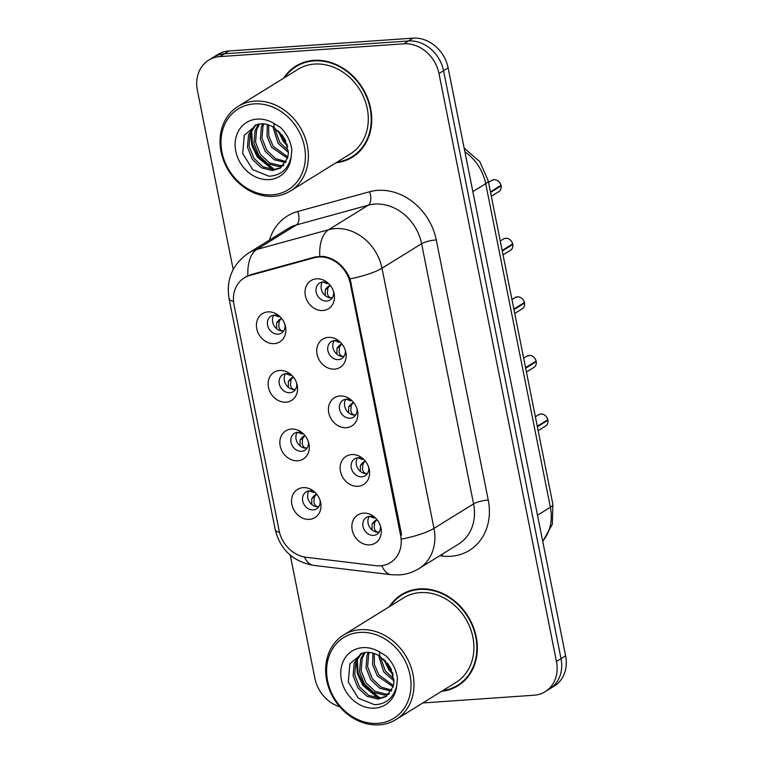 <?xml version="1.0" encoding="UTF-8"?>
<svg xmlns="http://www.w3.org/2000/svg" width="763" height="763" viewBox="0 0 763 763"><rect width="100%" height="100%" fill="white"/><g stroke="black" fill="none" stroke-linecap="round" stroke-linejoin="round"><path stroke-width="1.14" d="M286.02 402.196A16.576 13.953 58.2 0 1 268.471 387.337A16.576 13.953 58.2 0 1 279.678 370.475A16.576 13.953 58.2 0 1 290.837 374.461A16.576 13.953 58.2 0 1 297.036 384.485A16.576 13.953 58.2 0 1 286.02 402.196M291.867 375.406A9.948 8.374 -121.8 0 0 286.03 373.679A9.948 8.374 -121.8 0 0 282.691 374.738A9.948 8.374 -121.8 0 0 279.878 385.754A9.948 8.374 -121.8 0 0 289.826 392.707A9.948 8.374 -121.8 0 0 293.164 391.648A9.948 8.374 -121.8 0 0 296.654 383.14M297.723 460.785A16.576 13.953 58.2 0 1 280.174 445.926A16.576 13.953 58.2 0 1 291.39 429.054A16.576 13.953 58.2 0 1 302.539 433.041A16.576 13.953 58.2 0 1 308.748 443.074A16.576 13.953 58.2 0 1 297.723 460.785M303.569 433.994A9.948 8.374 -121.8 0 0 297.732 432.259A9.948 8.374 -121.8 0 0 294.404 433.317A9.948 8.374 -121.8 0 0 291.59 444.333A9.948 8.374 -121.8 0 0 301.538 451.295A9.948 8.374 -121.8 0 0 304.866 450.237A9.948 8.374 -121.8 0 0 308.357 441.729M309.435 519.365A16.576 13.953 58.2 0 1 291.886 504.505A16.576 13.953 58.2 0 1 303.092 487.643A16.576 13.953 58.2 0 1 314.251 491.63A16.576 13.953 58.2 0 1 320.45 501.663A16.576 13.953 58.2 0 1 309.435 519.365M315.281 492.583A9.948 8.374 -121.8 0 0 309.435 490.847A9.948 8.374 -121.8 0 0 306.106 491.906A9.948 8.374 -121.8 0 0 303.293 502.922A9.948 8.374 -121.8 0 0 313.24 509.884A9.948 8.374 -121.8 0 0 316.578 508.826A9.948 8.374 -121.8 0 0 320.059 500.309M274.318 343.617A16.576 13.953 58.2 0 1 256.759 328.748A16.576 13.953 58.2 0 1 267.975 311.886A16.576 13.953 58.2 0 1 279.124 315.872A16.576 13.953 58.2 0 1 285.333 325.906A16.576 13.953 58.2 0 1 274.318 343.617M280.164 316.826A9.948 8.374 -121.8 0 0 274.318 315.09A9.948 8.374 -121.8 0 0 270.989 316.149A9.948 8.374 -121.8 0 0 268.175 327.165A9.948 8.374 -121.8 0 0 278.123 334.127A9.948 8.374 -121.8 0 0 281.452 333.069A9.948 8.374 -121.8 0 0 284.942 324.552M334.623 369.12A16.576 13.953 58.2 0 1 317.065 354.251A16.576 13.953 58.2 0 1 328.281 337.389A16.576 13.953 58.2 0 1 339.43 341.376A16.576 13.953 58.2 0 1 345.639 351.409A16.576 13.953 58.2 0 1 334.623 369.12M340.47 342.329A9.948 8.374 -121.8 0 0 334.623 340.594A9.948 8.374 -121.8 0 0 331.295 341.652A9.948 8.374 -121.8 0 0 328.481 352.668A9.948 8.374 -121.8 0 0 338.429 359.631A9.948 8.374 -121.8 0 0 341.757 358.572A9.948 8.374 -121.8 0 0 345.248 350.064M346.326 427.7A16.576 13.953 58.2 0 1 328.777 412.84A16.576 13.953 58.2 0 1 339.983 395.978A16.576 13.953 58.2 0 1 351.142 399.965A16.576 13.953 58.2 0 1 357.342 409.998A16.576 13.953 58.2 0 1 346.326 427.7M352.172 400.918A9.948 8.374 -121.8 0 0 346.335 399.183A9.948 8.374 -121.8 0 0 342.997 400.241A9.948 8.374 -121.8 0 0 340.184 411.257A9.948 8.374 -121.8 0 0 350.131 418.219A9.948 8.374 -121.8 0 0 353.469 417.161A9.948 8.374 -121.8 0 0 356.96 408.644M358.028 486.289A16.576 13.953 58.2 0 1 340.479 471.429A16.576 13.953 58.2 0 1 351.695 454.567A16.576 13.953 58.2 0 1 362.845 458.553A16.576 13.953 58.2 0 1 369.054 468.577A16.576 13.953 58.2 0 1 358.028 486.289M363.875 459.498A9.948 8.374 -121.8 0 0 358.038 457.762A9.948 8.374 -121.8 0 0 354.709 458.821A9.948 8.374 -121.8 0 0 351.896 469.846A9.948 8.374 -121.8 0 0 361.843 476.799A9.948 8.374 -121.8 0 0 365.172 475.74A9.948 8.374 -121.8 0 0 368.663 467.233M369.74 544.877A16.576 13.953 58.2 0 1 352.191 530.008A16.576 13.953 58.2 0 1 363.398 513.146A16.576 13.953 58.2 0 1 374.557 517.133A16.576 13.953 58.2 0 1 380.756 527.166A16.576 13.953 58.2 0 1 369.74 544.877M375.587 518.087A9.948 8.374 -121.8 0 0 369.74 516.351A9.948 8.374 -121.8 0 0 366.412 517.409A9.948 8.374 -121.8 0 0 363.598 528.425A9.948 8.374 -121.8 0 0 373.546 535.388A9.948 8.374 -121.8 0 0 376.884 534.329A9.948 8.374 -121.8 0 0 380.365 525.812M322.911 310.531A16.576 13.953 58.2 0 1 305.362 295.672A16.576 13.953 58.2 0 1 316.569 278.81A16.576 13.953 58.2 0 1 327.728 282.796A16.576 13.953 58.2 0 1 333.936 292.82A16.576 13.953 58.2 0 1 322.911 310.531M328.758 283.741A9.948 8.374 -121.8 0 0 322.921 282.005A9.948 8.374 -121.8 0 0 319.583 283.073A9.948 8.374 -121.8 0 0 316.769 294.089A9.948 8.374 -121.8 0 0 326.726 301.042A9.948 8.374 -121.8 0 0 330.055 299.983A9.948 8.374 -121.8 0 0 333.545 291.476M295.357 389.521A9.948 8.374 58.2 0 1 294.909 389.569A9.948 8.374 58.2 0 1 285.753 384.237A9.948 8.374 58.2 0 1 285.572 373.717M307.06 448.11A9.948 8.374 58.2 0 1 306.612 448.158A9.948 8.374 58.2 0 1 297.456 442.817A9.948 8.374 58.2 0 1 297.284 432.306M318.772 506.699A9.948 8.374 58.2 0 1 318.324 506.737A9.948 8.374 58.2 0 1 309.168 501.405A9.948 8.374 58.2 0 1 308.986 490.895M283.645 330.942A9.948 8.374 58.2 0 1 283.197 330.98A9.948 8.374 58.2 0 1 274.041 325.648A9.948 8.374 58.2 0 1 273.869 315.138M343.951 356.445A9.948 8.374 58.2 0 1 343.503 356.493A9.948 8.374 58.2 0 1 334.347 351.152A9.948 8.374 58.2 0 1 334.175 340.641M355.663 415.024A9.948 8.374 58.2 0 1 355.215 415.072A9.948 8.374 58.2 0 1 346.059 409.741A9.948 8.374 58.2 0 1 345.877 399.221M367.365 473.613A9.948 8.374 58.2 0 1 366.917 473.661A9.948 8.374 58.2 0 1 357.761 468.32A9.948 8.374 58.2 0 1 357.589 457.81M379.077 532.202A9.948 8.374 58.2 0 1 378.629 532.24A9.948 8.374 58.2 0 1 369.473 526.909A9.948 8.374 58.2 0 1 369.292 516.398M332.248 297.856A9.948 8.374 58.2 0 1 331.8 297.904A9.948 8.374 58.2 0 1 322.644 292.563A9.948 8.374 58.2 0 1 322.472 282.052M314.318 257.741A29.843 25.112 58.2 0 1 318.724 256.997A29.843 25.112 58.2 0 1 350.312 283.75L400.613 535.435A29.843 25.112 58.2 0 1 390.427 562.608A29.843 25.112 58.2 0 1 375.844 565.669L306.135 557.286A29.843 25.112 58.2 0 1 279.124 530.657L234.05 305.076A29.843 25.112 58.2 0 1 244.227 277.894A29.843 25.112 58.2 0 1 249.825 275.462L314.318 257.741L315.882 256.778M335.987 162.796A53.601 45.103 -121.8 0 0 352.334 157.226A53.601 45.103 -121.8 0 0 367.489 97.864A53.601 45.103 -121.8 0 0 313.879 60.363A53.601 45.103 -121.8 0 0 295.92 66.066A53.601 45.103 -121.8 0 0 283.645 78.207M297.99 64.874A53.601 45.103 -121.8 0 0 294.556 67.621M441.605 691.335A53.601 45.103 -121.8 0 0 457.943 685.765A53.601 45.103 -121.8 0 0 473.098 626.404A53.601 45.103 -121.8 0 0 419.488 588.902A53.601 45.103 -121.8 0 0 401.529 594.606A53.601 45.103 -121.8 0 0 389.254 606.747M403.598 593.414A53.601 45.103 -121.8 0 0 400.165 596.161M245.266 277.141L251.046 274.594L315.539 256.873L323.522 256.378C335.548 258.6 344.409 266.096 350.083 278.867L401.596 534.71M208.709 60.143L217.846 54.488A33.152 27.897 -121.8 0 1 228.957 50.959L413.021 38.15A33.152 27.897 -121.8 0 1 448.119 67.878L565.602 655.846A33.152 27.897 -121.8 0 1 554.291 686.042L549.722 688.865A33.152 27.897 -121.8 0 0 561.034 658.669L443.551 70.701A33.152 27.897 -121.8 0 0 408.453 40.973L224.389 53.782A33.152 27.897 -121.8 0 0 213.278 57.311A33.152 27.897 -121.8 0 1 224.389 53.782L408.453 40.973A33.152 27.897 -121.8 0 1 443.551 70.701L561.034 658.669A33.152 27.897 -121.8 0 1 549.722 688.865L545.154 691.698A33.152 27.897 -121.8 0 0 556.465 661.502L438.983 73.534A33.152 27.897 -121.8 0 0 403.875 43.806L219.811 56.615A33.152 27.897 -121.8 0 0 208.709 60.143A33.152 27.897 -121.8 0 0 197.398 90.339L233.192 269.492M422.807 702.961L534.043 695.227A33.152 27.897 -121.8 0 0 545.154 691.698M290.274 555.168L314.881 678.307A33.152 27.897 -121.8 0 0 339.754 706.796M455.94 686.299A53.601 45.103 -121.8 0 0 459.936 684.449M350.331 157.76A53.601 45.103 -121.8 0 0 354.318 155.91M501.11 185.895L501.138 185.867C501.396 188.595 500.623 190.521 498.802 191.656A6.629 5.579 -121.8 0 0 501.11 185.895L490.561 192.429M501.138 185.867L500.175 185.857M500.919 185.304L490.447 191.875M325.219 295.605L325.257 289.702L327.346 287.136L329.778 285.629L327.842 288.09L327.375 293.44C328.061 296.406 329.54 297.866 331.8 297.799L332.334 297.732M328.252 283.416L326.955 283.645L325.048 281.785M322.902 282.014L326.955 283.645M327.346 287.136L330.036 285.133M279.659 316.492L278.352 316.721L276.444 314.871M274.546 315.243L278.352 316.721M280.04 319.125L278.753 320.222L281.175 318.705L279.239 321.166L278.772 326.516C279.458 329.492 280.946 330.951 283.216 330.884L283.731 330.808M278.753 320.222L276.654 322.787L276.616 328.681M512.822 244.484L512.841 244.456C513.108 247.174 512.326 249.11 510.504 250.245A6.629 5.579 -121.8 0 0 512.822 244.484L502.264 251.017M512.841 244.456L511.878 244.446M512.622 243.893L502.159 250.464M336.922 354.185L336.96 348.29L339.058 345.725L341.481 344.208L339.545 346.679L339.077 352.02C339.764 354.995 341.242 356.445 343.503 356.388L344.037 356.321M339.964 341.996L338.658 342.234L336.75 340.374M334.604 340.594L338.658 342.234M339.058 345.725L341.738 343.722M524.524 303.064L524.553 303.035C524.81 305.763 524.028 307.689 522.216 308.834A6.629 5.579 -121.8 0 0 524.524 303.064L513.976 309.597M524.553 303.035L523.59 303.025M524.419 302.51A6.629 5.579 -121.8 0 0 517.457 296.845A6.629 5.579 -121.8 0 0 515.235 297.551L517.486 296.836C520.795 296.836 523.113 298.724 524.439 302.482L513.861 309.044M348.624 412.773L348.672 406.87L350.761 404.314L353.193 402.797L351.257 405.258L350.789 410.608C351.476 413.575 352.945 415.034 355.215 414.977L355.749 414.9M351.667 400.585L350.37 400.813L348.462 398.963M346.316 399.183L350.37 400.813M350.761 404.314L353.441 402.311M536.236 361.652L536.255 361.624C536.523 364.352 535.74 366.278 533.919 367.413A6.629 5.579 -121.8 0 0 536.236 361.652L525.678 368.186M536.255 361.624L535.292 361.614M536.112 361.052L525.564 367.632M360.336 471.362L360.374 465.459L362.473 462.893L364.895 461.386L362.959 463.847L362.492 469.197C363.178 472.163 364.657 473.623 366.917 473.556L367.451 473.489M363.379 459.173L362.072 459.402L360.165 457.542M358.019 457.771L362.072 459.402M362.473 462.893L365.153 460.89M547.939 420.241L547.968 420.213C548.225 422.931 547.443 424.867 545.631 426.002A6.629 5.579 -121.8 0 0 547.939 420.241L537.381 426.775M547.968 420.213L547.004 420.194M547.834 419.688A6.629 5.579 -121.8 0 0 540.872 414.013A6.629 5.579 -121.8 0 0 538.649 414.719L540.9 414.004C544.21 414.013 546.527 415.892 547.853 419.66L537.276 426.221M372.039 529.942L372.077 524.047L374.175 521.482L376.598 519.965L374.671 522.436L374.204 527.777C374.881 530.752 376.359 532.202 378.629 532.145L379.154 532.078M375.081 517.753L373.775 517.991L371.867 516.131M369.731 516.351L373.775 517.991M374.175 521.482L376.855 519.479M291.361 375.081L290.064 375.31L288.156 373.45M286.02 373.679L290.064 375.31M291.743 377.704L290.455 378.81L292.887 377.294L290.951 379.755L290.484 385.105C291.17 388.081 292.649 389.531 294.919 389.464L295.443 389.397M290.465 378.801L288.366 381.366L288.328 387.27M303.073 433.67L301.766 433.899L299.859 432.039M297.961 432.411L301.766 433.899M303.455 436.293L302.167 437.39L304.59 435.883L302.653 438.344L302.186 443.684C302.873 446.66 304.351 448.119 306.631 448.053L307.146 447.986M302.167 437.39L300.069 439.955L300.031 445.859M314.776 492.249L313.469 492.478L311.562 490.628M309.435 490.847L313.469 492.478M315.157 494.882L313.87 495.979L316.292 494.462L314.366 496.923L313.898 502.273C314.585 505.249 316.063 506.708 318.333 506.642L318.848 506.565M313.879 495.979L311.781 498.544L311.733 504.438M337.084 162.118A53.048 44.645 -121.8 0 0 352.039 156.758L356.102 154.25A53.048 44.645 -121.8 0 0 357.761 153.163M352.039 156.758A53.048 44.645 -121.8 0 0 367.041 98.007A53.048 44.645 -121.8 0 0 313.984 60.887A53.048 44.645 -121.8 0 0 296.206 66.534A53.048 44.645 -121.8 0 0 284.742 77.53M290.388 191.017L350.293 153.935A49.738 41.851 -121.8 0 0 364.361 98.856A49.738 41.851 -121.8 0 0 314.614 64.063A49.738 41.851 -121.8 0 0 297.951 69.357L238.046 106.429A49.738 41.851 -121.8 0 0 223.979 161.518A49.738 41.851 -121.8 0 0 273.726 196.31A49.738 41.851 -121.8 0 0 290.388 191.017A49.738 41.851 -121.8 0 0 304.447 135.938A49.738 41.851 -121.8 0 0 254.708 101.136A49.738 41.851 -121.8 0 0 238.046 106.429M272.286 194.823A47.525 39.991 -121.8 0 0 304.418 146.486A47.525 39.991 -121.8 0 0 254.108 103.882A47.525 39.991 -121.8 0 0 221.976 152.219A47.525 39.991 -121.8 0 0 272.286 194.823M274.06 127.555C269.434 124.741 264.971 123.492 260.66 123.835L257.217 124.417L244.284 135.261L242.672 153.468L252.744 169.682L269.015 176.205C280.755 175.624 288.128 169.214 291.142 156.987L291.838 149.691C290.579 141.041 286.764 133.601 280.393 127.373L273.927 123.453L274.06 127.555L284.618 138.637L288.385 152.8L287.632 157.97L280.279 168.165L272.324 170.569L261.394 167.784L252.248 159.248L247.489 147.164L248.547 134.679L255.204 125.094M285.944 141.26L281.871 134.593M288.385 152.457L278.037 143.291L272.973 126.896M288.328 150.549L279.649 142.29L274.651 127.946M287.537 158.303L271.59 147.278L267.012 136.253L267.336 124.531M287.87 157.035L273.202 146.286L268.786 136.024L268.633 124.932M285.705 162.557L274.289 159.801L265.142 151.274L260.393 139.19L261.442 126.696L262.682 123.806M286.23 161.603L275.586 158.628L266.754 150.273L262.005 138.189L263.054 125.704L263.779 123.873M283.254 165.781L278.781 166.572L267.842 163.787L258.695 155.261L253.936 143.177L254.995 130.692L258.647 124.083M283.922 165.056L280.393 165.581L269.453 162.796L260.307 154.26L255.548 142.185L256.606 129.691L259.611 123.94M281.07 167.641L273.936 169.567L263.006 166.782L253.86 158.256L249.1 146.172L250.159 133.687L255.977 124.808M301.986 63.024A53.048 44.645 -121.8 0 0 300.269 64.025L296.206 66.534M272.572 169.577L257.341 157.044L251.828 145.313L250.674 132.342M287.718 146.506L283.13 141.088L277.951 130.483M274.556 169.529L258.152 156.549L252.419 144.007L251.666 130.273M287.222 144.674L283.941 140.592L279.372 131.808M442.702 690.649A53.048 44.645 -121.8 0 0 457.657 685.298L461.71 682.78A53.048 44.645 -121.8 0 0 463.37 681.702M457.657 685.298A53.048 44.645 -121.8 0 0 472.659 626.547A53.048 44.645 -121.8 0 0 419.593 589.427A53.048 44.645 -121.8 0 0 401.824 595.073A53.048 44.645 -121.8 0 0 390.351 606.07M395.997 719.557L455.912 682.475A49.738 41.851 -121.8 0 0 469.97 627.396A49.738 41.851 -121.8 0 0 420.232 592.603A49.738 41.851 -121.8 0 0 403.57 597.896L343.655 634.969A49.738 41.851 -121.8 0 0 329.587 690.048A49.738 41.851 -121.8 0 0 379.335 724.85A49.738 41.851 -121.8 0 0 395.997 719.557A49.738 41.851 -121.8 0 0 410.065 664.478A49.738 41.851 -121.8 0 0 360.317 629.675A49.738 41.851 -121.8 0 0 343.655 634.969M377.895 723.362A47.525 39.991 -121.8 0 0 410.036 675.026A47.525 39.991 -121.8 0 0 359.726 632.422A47.525 39.991 -121.8 0 0 327.585 680.758A47.525 39.991 -121.8 0 0 377.895 723.362M379.669 656.094C375.043 653.271 370.58 652.031 366.269 652.375L362.835 652.956L349.893 663.791L348.281 682.008L358.362 698.221L374.623 704.735C386.364 704.154 393.737 697.754 396.75 685.527L397.456 678.231C396.188 669.58 392.373 662.141 386.011 655.913L379.545 651.993L379.669 656.094L390.227 667.177L393.994 681.34L393.25 686.509L385.887 696.705L377.943 699.099L367.003 696.323L357.857 687.787L353.107 675.703L354.156 663.219L360.813 653.633M391.553 669.79L387.49 663.133M394.004 680.997L383.655 671.831L378.582 655.436M393.937 679.089L385.267 670.83L380.26 656.485M393.145 686.843L377.199 675.818L372.63 664.792L372.945 653.071M393.479 685.575L378.81 674.826L374.395 664.563L374.242 653.471M391.324 691.097L379.898 688.34L370.751 679.814L366.002 667.73L367.051 655.236L368.291 652.336M391.848 690.143L381.195 687.167L372.363 678.812L367.613 666.728L368.663 654.244L369.387 652.413M388.863 694.311L384.39 695.112L373.45 692.327L364.304 683.801L359.554 671.717L360.603 659.232L364.266 652.623M389.531 693.596L386.002 694.111L375.062 691.335L365.916 682.799L361.166 670.715L362.215 658.231L365.219 652.47M386.679 696.18L379.554 698.107L368.615 695.322L359.468 686.795L354.719 674.711L355.768 662.217L361.595 653.347M407.595 591.563A53.048 44.645 -121.8 0 0 405.878 592.565L401.824 595.073M378.181 698.116L362.95 685.584L357.446 673.853L356.283 660.882M393.326 675.045L388.749 669.628L383.57 659.022M380.165 698.069L363.76 685.088L358.038 672.537L357.275 658.812M392.84 673.214L389.55 669.122L384.981 660.348M249.825 275.462L251.389 274.499M400.613 535.435L401.615 534.815M350.312 283.75L351.323 283.13M269.473 240.078A55.26 46.505 58.2 0 1 297.732 211.494L369.597 191.751A55.26 46.505 58.2 0 1 436.264 239.906L488.244 500.051A11.054 2.423 -11.3 0 0 473.575 503.866L421.596 243.721A44.206 37.206 -121.8 0 0 374.795 204.083A44.206 37.206 -121.8 0 0 368.271 205.19L296.397 224.942A44.206 37.206 -121.8 0 0 288.118 228.538L248.519 253.049A44.206 37.206 58.2 0 1 256.797 249.444A38.684 20.286 74.6 0 0 247.889 275.739M488.244 500.051A55.26 46.505 58.2 0 1 450.876 556.265A55.26 46.505 58.2 0 1 442.387 556.036L439.755 555.722M458.496 544.124A44.206 37.206 -121.8 0 0 473.575 503.866L433.975 528.368A44.206 37.206 58.2 0 1 418.897 568.635L458.496 544.124M297.732 211.494A11.054 5.799 -105.4 0 1 296.397 224.942L256.797 249.444L328.662 229.701A44.206 37.206 58.2 0 1 335.195 228.595A44.206 37.206 58.2 0 1 381.996 268.223A38.684 8.469 168.7 0 1 350.083 278.867M319.773 256.206A38.684 20.286 74.6 0 1 328.662 229.701L368.271 205.19A11.054 5.799 -105.4 0 0 369.597 191.751M402.063 539.012A38.684 8.469 -11.3 0 0 433.975 528.368L381.996 268.223L421.596 243.721A11.054 2.423 -11.3 0 1 436.264 239.906M279.525 532.421A38.684 8.469 168.7 0 1 275.224 529.608L229.053 298.552A38.684 8.469 -11.3 0 0 233.535 301.404M304.389 557.009A38.684 17.349 96.9 0 0 313.536 565.364C292.992 561.578 280.221 549.656 275.224 529.608M381.758 565.66A38.684 17.349 96.9 0 0 391.219 574.711L313.536 565.364M556.465 661.502L565.602 655.846M438.983 73.534L448.119 67.878M403.875 43.806L413.021 38.15M219.811 56.615L228.957 50.959M442.235 554.186A11.054 4.96 -83.1 0 1 442.387 556.036M542.693 541.167A44.206 37.206 -121.8 0 0 550.371 507.261L485.707 183.664A44.206 37.206 -121.8 0 0 464.877 151.751M472.85 191.627L485.707 183.664A22.108 4.836 -11.3 0 0 488.206 180.669L552.87 504.267L552.317 524.305L542.751 541.463M552.87 504.267A22.108 4.836 -11.3 0 1 550.371 507.261L537.505 515.225M501.005 185.342A6.629 5.579 -121.8 0 0 494.043 179.677A6.629 5.579 -121.8 0 0 491.82 180.383L494.071 179.667C497.381 179.667 499.698 181.556 501.024 185.314M327.842 288.09L325.257 289.702M279.239 321.166L276.654 322.787M512.707 243.931A6.629 5.579 -121.8 0 0 505.755 238.256A6.629 5.579 -121.8 0 0 503.532 238.962L505.774 238.247C509.093 238.256 511.41 240.135 512.736 243.902M339.545 346.679L336.96 348.29M351.257 405.258L348.672 406.87M536.122 361.099A6.629 5.579 -121.8 0 0 529.16 355.434A6.629 5.579 -121.8 0 0 526.937 356.14L529.188 355.424C532.498 355.424 534.825 357.313 536.151 361.071M362.959 463.847L360.374 465.459M374.671 522.436L372.077 524.047M290.951 379.755L288.366 381.366M302.653 438.344L300.069 439.955M314.366 496.923L311.771 498.544M273.927 123.453A31.617 26.6 -121.8 0 0 257.15 119.104A31.617 26.6 -121.8 0 0 235.777 151.265A31.617 26.6 -121.8 0 0 269.244 179.601A31.617 26.6 -121.8 0 0 291.142 156.987M379.545 651.993A31.617 26.6 -121.8 0 0 362.768 647.644A31.617 26.6 -121.8 0 0 341.385 679.795A31.617 26.6 -121.8 0 0 374.852 708.14A31.617 26.6 -121.8 0 0 396.75 685.527M244.227 277.894L247.155 276.092M391.219 574.711L399.373 574.911C406.374 574.405 412.888 572.317 418.897 568.635M229.053 298.552C226.01 279.487 232.496 264.313 248.519 253.049M464.142 148.079L479.774 161.661L488.206 180.669M491.82 180.383L488.558 182.405M498.802 191.656L491.334 196.282M281.433 318.219L279.802 319.258M503.532 238.962L500.261 240.984M510.504 250.245L503.036 254.871M515.235 297.551L511.973 299.573M522.216 308.834L514.739 313.45M526.937 356.14L523.676 358.162M533.919 367.413L526.451 372.039M538.649 414.719L535.378 416.741M545.631 426.002L538.153 430.628M293.135 376.808L291.504 377.847M304.847 435.387L303.216 436.436M316.55 493.976L314.919 495.015"/></g></svg>
